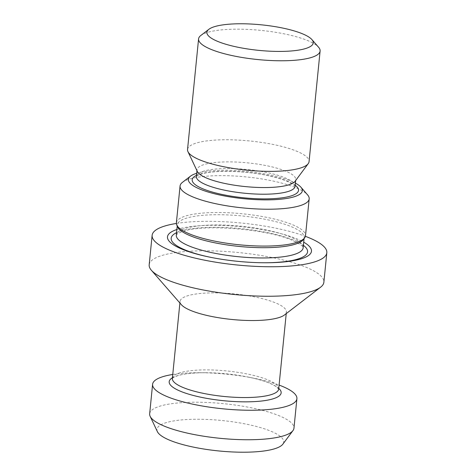 <?xml version="1.0" encoding="UTF-8"?>
<svg xmlns="http://www.w3.org/2000/svg" width="476" height="476" viewBox="0 0 476 476"><rect width="100%" height="100%" fill="white"/><g stroke="black" fill="none" stroke-linecap="round" stroke-linejoin="round"><path stroke-width="0.36" stroke-dasharray="2.38 1.78" d="M157.389 431.643A63.695 15.303 -174.3 0 1 165.868 422.742A63.695 15.303 -174.3 0 1 242.213 423.354A63.695 15.303 -174.3 0 1 282.851 444.162M149.66 413.781A72.513 17.422 -174.3 0 1 159.799 406.201A72.513 17.422 -174.3 0 1 241.79 406.046A72.513 17.422 -174.3 0 1 293.96 428.186M172.758 374.463A72.513 17.422 -174.3 0 1 198.688 372.72A72.513 17.422 -174.3 0 1 254.011 378.242A72.513 17.422 -174.3 0 1 279.091 385.078M181.386 304.723A53.431 12.834 -174.3 0 1 180.053 301.397A53.431 12.834 -174.3 0 1 187.526 295.81A53.431 12.834 -174.3 0 1 247.942 295.697A53.431 12.834 -174.3 0 1 286.385 312.012A53.431 12.834 -174.3 0 1 284.416 315.005M149.184 264.811A87.78 21.087 -174.3 0 1 161.459 255.63A87.78 21.087 -174.3 0 1 260.717 255.445A87.78 21.087 -174.3 0 1 323.87 282.244M176.376 223.452A87.78 21.087 -174.3 0 1 305.396 236.328M176.87 229.515A72.358 17.386 -174.3 0 1 177.59 229.283A72.358 17.386 -174.3 0 1 241.915 226.808A72.358 17.386 -174.3 0 1 303.712 242.177M177.768 227.117A63.736 15.309 -174.3 0 1 177.334 224.874A63.736 15.309 -174.3 0 1 186.247 218.21A63.736 15.309 -174.3 0 1 258.319 218.073A63.736 15.309 -174.3 0 1 304.17 237.536A63.736 15.309 -174.3 0 1 303.301 239.648M176.382 222.845A64.879 15.583 -174.3 0 1 185.461 216.062A64.879 15.583 -174.3 0 1 258.825 215.925A64.879 15.583 -174.3 0 1 305.503 235.733M182.457 182.344A64.879 15.583 -174.3 0 1 189.139 179.196A64.879 15.583 -174.3 0 1 254.624 177.893A64.879 15.583 -174.3 0 1 307.555 194.833M196.671 173.3A57.245 13.75 -174.3 0 1 246.723 171.366A57.245 13.75 -174.3 0 1 295.412 183.153M197.361 171.533A49.611 11.918 -174.3 0 1 197.022 169.789A49.611 11.918 -174.3 0 1 203.96 164.601A49.611 11.918 -174.3 0 1 260.063 164.494A49.611 11.918 -174.3 0 1 295.757 179.642A49.611 11.918 -174.3 0 1 295.084 181.291M187.544 149.5A61.065 14.667 -174.3 0 1 196.082 143.115A61.065 14.667 -174.3 0 1 265.132 142.984A61.065 14.667 -174.3 0 1 309.067 161.626M200.83 35.48A61.065 14.667 -174.3 0 1 207.12 32.523A61.065 14.667 -174.3 0 1 268.756 31.297A61.065 14.667 -174.3 0 1 318.575 47.231M172.425 377.765A56.257 13.512 -174.3 0 1 177.06 375.814A56.257 13.512 -174.3 0 1 204.954 372.72A56.257 13.512 -174.3 0 1 247.877 377.004A56.257 13.512 -174.3 0 1 278.757 388.38M172.366 378.414A53.431 12.834 -174.3 0 1 179.833 372.833A53.431 12.834 -174.3 0 1 240.255 372.714A53.431 12.834 -174.3 0 1 278.698 389.029M264.733 262.764A68.538 16.464 -174.3 0 1 264.007 262.764A68.538 16.464 -174.3 0 1 211.719 257.546A68.538 16.464 -174.3 0 1 211.005 257.403M176.554 232.669A68.538 16.464 -174.3 0 1 180.761 231.05A68.538 16.464 -174.3 0 1 245.658 229.14A68.538 16.464 -174.3 0 1 303.396 245.33M176.31 235.132A63.736 15.309 -174.3 0 1 185.224 228.468A63.736 15.309 -174.3 0 1 257.29 228.331A63.736 15.309 -174.3 0 1 303.147 247.794L302.819 247.05C303.034 246.086 299.44 243.825 292.056 240.261C267.119 228.938 203.532 223.887 183.099 231.336C175.537 234.037 176.453 235.257 176.334 235.055L176.31 235.132M196.356 176.441A49.611 11.918 -174.3 0 1 203.3 171.253A49.611 11.918 -174.3 0 1 259.402 171.146A49.611 11.918 -174.3 0 1 295.096 186.294M196.463 175.382A53.431 12.834 -174.3 0 1 199.664 174.162A53.431 12.834 -174.3 0 1 250.162 172.663A53.431 12.834 -174.3 0 1 295.203 185.241M172.342 378.521C172.407 378.801 171.497 377.92 177.715 375.695C183.95 373.767 193.03 372.779 204.954 372.72L198.688 372.72M278.698 389.142L276.675 387L274.182 385.411C268.476 382.252 259.706 379.449 247.877 377.004L254.011 378.242M286.385 312.012L286.225 313.613M210.273 257.254L211.719 257.546C228.98 260.955 246.413 262.692 264.007 262.764L265.483 262.764M304.17 237.536L304.063 238.631M295.102 186.485L293.311 184.634L287.331 181.374C282.774 179.422 276.961 177.649 269.88 176.055C246.586 170.61 213.462 169.878 201.175 174.115C197.242 175.757 195.618 176.59 196.314 176.626M295.757 179.642L295.673 180.493M197.022 169.789L196.939 170.64M177.334 224.874L177.221 225.969M180.053 301.397L179.892 303.004"/><path stroke-width="0.71" d="M279.091 385.078A72.513 17.422 -174.3 0 1 296.905 398.692L293.96 428.186A72.513 17.422 -174.3 0 1 292.972 430.584L282.851 444.162A63.695 15.303 -174.3 0 1 274.813 448.713A63.695 15.303 -174.3 0 1 207.191 449.528A63.695 15.303 -174.3 0 1 157.389 431.643L150.154 416.327A72.513 17.422 -174.3 0 1 149.66 413.781L152.6 384.287A72.513 17.422 -174.3 0 1 162.744 376.706A72.513 17.422 -174.3 0 1 172.758 374.463M292.972 430.584A72.513 17.422 -174.3 0 1 283.821 435.766A72.513 17.422 -174.3 0 1 206.846 436.694A72.513 17.422 -174.3 0 1 150.154 416.327M296.905 398.692A72.513 17.422 -174.3 0 1 286.766 406.272A72.513 17.422 -174.3 0 1 204.769 406.427A72.513 17.422 -174.3 0 1 152.6 384.287M305.396 236.328A87.78 21.087 -174.3 0 1 326.816 252.756L323.87 282.244A87.78 21.087 -174.3 0 1 320.64 287.165L284.416 315.005A53.431 12.834 -174.3 0 1 278.912 317.599A53.431 12.834 -174.3 0 1 224.981 318.67A53.431 12.834 -174.3 0 1 181.386 304.723L151.38 270.273A87.78 21.087 -174.3 0 1 149.184 264.811L152.13 235.317A87.78 21.087 -174.3 0 1 164.404 226.142A87.78 21.087 -174.3 0 1 176.376 223.452M320.64 287.165A87.78 21.087 -174.3 0 1 311.596 291.419A87.78 21.087 -174.3 0 1 222.994 293.186A87.78 21.087 -174.3 0 1 151.38 270.273M326.816 252.756A87.78 21.087 -174.3 0 1 314.541 261.931A87.78 21.087 -174.3 0 1 215.283 262.121A87.78 21.087 -174.3 0 1 152.13 235.317M303.712 242.177A72.358 17.386 -174.3 0 1 301.356 258.789A72.358 17.386 -174.3 0 1 265.483 262.764A72.358 17.386 -174.3 0 1 210.273 257.254A72.358 17.386 -174.3 0 1 176.87 229.515M295.412 183.153A57.245 13.75 -174.3 0 1 300.892 187.175L307.555 194.833A64.879 15.583 -174.3 0 1 309.18 198.867L305.503 235.733A64.879 15.583 -174.3 0 1 304.616 237.881L303.301 239.648A63.736 15.309 -174.3 0 1 295.257 244.2A63.736 15.309 -174.3 0 1 227.599 245.015A63.736 15.309 -174.3 0 1 177.768 227.117L176.828 225.13A64.879 15.583 -174.3 0 1 176.382 222.845L180.065 185.979A64.879 15.583 -174.3 0 1 182.457 182.344L190.507 176.156A57.245 13.75 -174.3 0 1 196.404 173.383A57.245 13.75 -174.3 0 1 196.671 173.3M304.616 237.881A64.879 15.583 -174.3 0 1 296.429 242.516A64.879 15.583 -174.3 0 1 227.552 243.349A64.879 15.583 -174.3 0 1 176.828 225.13M309.18 198.867A64.879 15.583 -174.3 0 1 300.106 205.656A64.879 15.583 -174.3 0 1 226.743 205.793A64.879 15.583 -174.3 0 1 180.065 185.979M300.892 187.175A57.245 13.75 -174.3 0 1 294.317 196.725A57.245 13.75 -174.3 0 1 222.875 195.636A57.245 13.75 -174.3 0 1 190.507 176.156M311.905 39.579L318.575 47.231A61.065 14.667 -174.3 0 1 320.104 51.033L309.067 161.626A61.065 14.667 -174.3 0 1 308.234 163.649L295.084 181.291A49.611 11.918 -174.3 0 1 288.819 184.831A49.611 11.918 -174.3 0 1 236.15 185.467A49.611 11.918 -174.3 0 1 197.361 171.533L187.955 151.648A61.065 14.667 -174.3 0 1 187.544 149.5L198.581 38.907A61.065 14.667 -174.3 0 1 200.83 35.48L208.881 29.298A53.431 12.834 -174.3 0 1 214.384 26.704A53.431 12.834 -174.3 0 1 268.315 25.633A53.431 12.834 -174.3 0 1 311.905 39.579A53.431 12.834 -174.3 0 1 305.77 48.492A53.431 12.834 -174.3 0 1 239.095 47.475A53.431 12.834 -174.3 0 1 208.881 29.298M308.234 163.649A61.065 14.667 -174.3 0 1 300.523 168.01A61.065 14.667 -174.3 0 1 235.703 168.796A61.065 14.667 -174.3 0 1 187.955 151.648M320.104 51.033A61.065 14.667 -174.3 0 1 311.56 57.417A61.065 14.667 -174.3 0 1 242.516 57.548A61.065 14.667 -174.3 0 1 198.581 38.907M278.757 388.38A56.257 13.512 -174.3 0 1 273.284 398.751A56.257 13.512 -174.3 0 1 201.336 397.329A56.257 13.512 -174.3 0 1 172.425 377.765M286.225 313.613L278.698 389.029A53.431 12.834 -174.3 0 1 271.225 394.616A53.431 12.834 -174.3 0 1 210.803 394.729A53.431 12.834 -174.3 0 1 172.366 378.414L172.354 378.491M303.396 245.33A68.538 16.464 -174.3 0 1 297.988 258.998A68.538 16.464 -174.3 0 1 264.733 262.764M211.005 257.403A68.538 16.464 -174.3 0 1 176.554 232.669M304.063 238.631L303.147 247.794A63.736 15.309 -174.3 0 1 294.233 254.458A63.736 15.309 -174.3 0 1 222.167 254.595A63.736 15.309 -174.3 0 1 176.31 235.132L177.221 225.969M295.673 180.493L295.096 186.294A49.611 11.918 -174.3 0 1 288.159 191.483A49.611 11.918 -174.3 0 1 232.056 191.59A49.611 11.918 -174.3 0 1 196.356 176.441L196.35 176.572M295.203 185.241A53.431 12.834 -174.3 0 1 291.05 195.945A53.431 12.834 -174.3 0 1 221.245 194.279A53.431 12.834 -174.3 0 1 196.463 175.382M196.939 170.64L196.356 176.441M179.892 303.004L172.366 378.414"/></g></svg>
